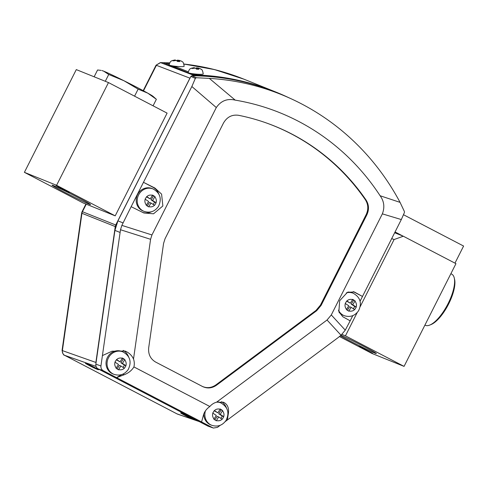 <?xml version="1.0" encoding="UTF-8"?>
<svg xmlns="http://www.w3.org/2000/svg" width="488" height="488" viewBox="0 0 488 488"><rect width="100%" height="100%" fill="white"/><g stroke="black" fill="none" stroke-linecap="round" stroke-linejoin="round"><path stroke-width="0.73" d="M53.448 185.574A21.57 0.708 26.8 0 1 74.829 195.877A21.57 0.708 26.8 0 1 90.554 204.576A21.57 0.708 26.8 0 1 89.145 204.173A21.57 0.708 26.8 0 1 67.143 193.553A21.57 0.708 26.8 0 1 52.063 185.129A21.57 0.708 26.8 0 1 53.448 185.574M55.943 185.446L69.473 192.382L60.939 188.362L55.943 185.446M108.482 82.576L76.293 69.607L24.4 172.337L56.59 185.306L108.482 82.576L167.103 113.124L115.211 215.855L56.59 185.306M115.211 215.855L83.021 202.886L24.4 172.337M340.978 335.256A21.484 0.701 26.8 0 1 362.37 345.717A21.484 0.701 26.8 0 1 376.34 353.507A21.484 0.701 26.8 0 1 374.936 353.111A21.484 0.701 26.8 0 1 358.332 345.223A21.484 0.701 26.8 0 1 340.398 335.775M372.509 353.269L359.009 346.334L372.509 353.269M394.664 232.733L403.301 236.216L455.957 263.654L404.064 366.384L371.874 353.416L339.495 336.543M404.064 366.384L345.443 335.835L341.875 334.402M403.301 236.216L394.084 239.541L391.712 238.589M345.443 335.835L357.192 312.57M360.217 306.58L394.084 239.541M195.761 74.841A7.558 0.836 -174.7 0 1 192.345 74.444M199.976 68.643L197.725 68.228L198.787 69.259L196.518 69.143L195.456 68.113L192.29 68.533L191.479 68.204L194.102 67.631L190.887 68.381C190.302 69.119 189.515 68.137 188.179 72.547L188.161 72.755M200.391 68.729L200.788 68.973M195.731 68.222L196.676 67.808L199.684 68.479M198.47 68.052L197.579 67.936M197.646 69.119L197.725 68.228M196.804 69.125L196.914 67.899M176.815 67.167A7.558 0.836 -174.7 0 1 173.295 66.764M180.926 60.963L178.669 60.549L179.73 61.58L177.467 61.464L176.406 60.433L173.234 60.854L172.423 60.53L175.046 59.951L171.831 60.707C171.245 61.439 170.458 60.457 169.123 64.867L169.104 65.075M181.335 61.049L181.731 61.293M176.674 60.542L177.62 60.128L180.627 60.799M179.413 60.372L178.523 60.256M178.59 61.445L178.669 60.549M177.748 61.445L177.858 60.219M345.223 303.457L346.809 300.895L350.36 303.213L352.739 299.37L355.099 300.913L352.72 304.762L356.264 307.08L354.678 309.648L351.134 307.324L348.749 311.173L346.389 309.624L348.767 305.781L345.223 303.457M348.029 292.068A12.09 11.273 -68 0 1 352.22 292.83L353.239 293.239A12.09 11.273 -68 0 0 346.34 292.873M338.459 310.167A12.09 11.273 -68 0 0 344.199 315.669L343.186 315.26A12.09 11.273 -68 0 1 339.062 312.283M355.099 300.913L352.568 299.644M353.324 308.764L354.745 306.47L356.264 307.08M352.72 304.762L351.201 304.152L353.58 300.303M354.745 306.47L351.201 304.152M346.645 301.163L350.36 303.213M351.134 307.324L349.609 306.714L347.401 310.289M212.75 413.074L214.336 410.512L217.88 412.836L220.265 408.987L222.626 410.536L220.247 414.379L223.791 416.703L222.205 419.265L218.661 416.947L216.275 420.79L213.909 419.241L216.294 415.398L212.75 413.074M217.733 401.862A12.09 11.273 -68 0 1 219.746 402.454L220.759 402.856A12.09 11.273 -68 0 0 216.855 402.094M205.436 410.841A12.09 11.273 -68 0 0 211.725 425.286L210.712 424.877A12.09 11.273 -68 0 1 203.844 413.818M222.626 410.536L220.094 409.261M220.851 418.381L222.272 416.087L223.791 416.703M220.247 414.379L218.728 413.769L221.107 409.92M222.272 416.087L218.728 413.769M214.171 410.786L217.88 412.836M218.661 416.947L217.136 416.331L214.921 419.906M114.942 362.108L116.528 359.54L120.072 361.864L122.451 358.015L124.818 359.565L122.439 363.407L125.983 365.732L124.391 368.294L120.847 365.976L118.468 369.819L116.101 368.275L118.486 364.426L114.942 362.108M113.918 374.314L112.899 373.906A12.09 11.273 -68 0 1 107.964 356.502A12.09 11.273 -68 0 1 121.939 351.482L122.952 351.891A12.09 11.273 -68 0 0 108.983 356.911A12.09 11.273 -68 0 0 113.918 374.314C119.841 376.175 124.635 374.528 128.301 369.379C131.845 361.797 130.064 355.965 122.952 351.891M124.818 359.565L122.287 358.29M123.043 367.409L124.464 365.115L125.983 365.732M122.439 363.407L120.914 362.798L123.299 358.954M124.464 365.115L120.914 362.798M116.358 359.815L120.072 361.864M120.847 365.976L119.328 365.36L117.114 368.934M145.095 199.165L146.687 196.603L150.231 198.921L152.61 195.078L154.977 196.621L152.591 200.47L156.136 202.788L154.55 205.356L151.006 203.032L148.62 206.881L146.26 205.332L148.645 201.489L145.095 199.165M144.07 211.377L143.057 210.969A12.09 11.273 -68 0 1 138.122 193.565A12.09 11.273 -68 0 1 152.097 188.539L153.11 188.947A12.09 11.273 -68 0 0 139.135 193.974A12.09 11.273 -68 0 0 144.07 211.377C149.993 213.238 154.787 211.591 158.454 206.436C162.004 198.854 160.223 193.028 153.11 188.947M154.977 196.621L152.445 195.346M153.202 204.472L154.617 202.178L156.136 202.788M152.591 200.47L151.073 199.86L153.458 196.011M154.617 202.178L151.073 199.86M146.516 196.871L150.231 198.921M151.006 203.032L149.487 202.422L147.272 205.997M193.486 73.889L197.231 74.999A262.172 244.427 -68 0 1 274.341 91.433A262.172 244.427 -68 0 1 274.5 91.494M274.341 91.433L244.36 79.349A262.172 244.427 112 0 0 183.946 64.154M169.641 63.019A262.172 244.427 112 0 0 167.25 62.915L166.554 63.031L169.244 64.117M166.408 63.989L166.487 62.983L166.475 64.019M174.429 66.209L188.301 71.797M226.383 407.755A13.664 12.743 112 0 0 221.546 401.715M158.728 193.846A13.664 12.743 112 0 0 152.909 187.233L143.466 182.311L191.851 86.516L216.3 107.549C221.034 100.766 227.335 98.289 235.21 100.125L209.315 78.379A261.922 244.195 -68 0 1 291.403 98.899L286.676 96.728A262.172 244.427 112 0 0 191.894 75.774L190.881 76.415L117.919 220.863L114.918 230.391L95.849 364.164C95.654 366.281 96.417 367.854 98.137 368.885L208.028 426.152L212.847 427.811L201.587 421.943L203.502 414.885C204.435 411.659 206.552 408.865 209.852 406.498A13.664 12.743 -68 0 1 216.587 402.179L223.388 402.222L224.242 402.624C227.634 404.717 229.031 408.188 228.433 413.037L227.329 420.022L227.316 417.795M201.587 421.943L103.224 370.679C101.504 369.654 100.742 368.08 100.937 365.957L102.413 355.581L112.045 351.214L125.068 351.043L126.325 351.61C129.68 353.342 132.071 355.813 133.511 359.028A13.664 12.743 -68 0 1 133.919 366.927C131.791 370.423 128.558 373.027 124.208 374.741L122.787 374.168M128.57 356.783A13.664 12.743 112 0 0 123.196 350.408M235.21 100.125A244.512 227.963 -68 0 1 298.418 121.292A244.512 227.963 -68 0 1 380.115 195.749C384.123 201.257 384.867 207.296 382.354 213.86L401.319 219.563L362.486 296.448L353.257 291.635M291.403 98.899A261.922 244.195 -68 0 1 301.431 103.822A261.922 244.195 -68 0 1 400.062 202.368L404.4 211.53L404.393 212.591L401.319 219.563M208.028 426.152L213.409 428.049L217.459 427.366L220.271 425.274M154.879 188.026L143.466 182.311L131.15 206.686L143.826 212.975L153.537 213.799L162.864 205.973L161.589 194.126L154.879 188.026L152.909 187.233M142.655 212.451A13.664 12.743 112 0 0 151.518 211.743M360.089 301.188L362.486 296.448L354.294 291.97L347.456 292.306L339.648 300.742L338.873 311.753L342.808 316.743L350.17 320.829L352.787 315.638M212.847 427.811L213.409 428.049M225.243 421.577L338.19 337.562L341.014 335.225L345.26 330.156L331.291 314.943L382.354 213.86M124.208 374.741L116.547 377.627L121.616 374.607M102.413 355.581L120.499 229.738L150.578 239.303L133.511 359.028M216.3 107.549L151.951 234.948L121.872 225.377L120.499 229.738M121.872 225.377L131.15 206.686M191.851 86.516L195.34 78.391L196.322 77.732L209.315 78.379M191.894 75.774L196.322 77.732M350.17 320.829L345.26 330.156M133.919 366.927L209.852 406.498M400.062 202.368L380.115 195.749M331.291 314.943L327.045 320.012L341.014 335.225M216.587 402.179L327.045 320.012M151.951 234.948L150.578 239.303M202.581 386.533L155.611 362.053C150.42 358.948 148.108 354.184 148.694 347.773L163.565 243.451L165.066 238.687L223.449 123.098C226.969 117.016 231.983 114.412 238.498 115.29A230.159 214.58 -68 0 1 265.216 122.561A230.159 214.58 -68 0 1 366.03 199.982C368.989 204.661 369.251 209.639 366.824 214.909L321.104 305.415L316.663 310.716L216.532 385.197C211.993 388.32 207.339 388.759 202.581 386.533L203.124 386.795M201.941 386.234C206.698 388.46 211.347 388.021 215.891 384.904L315.992 310.435L320.433 305.134L366.14 214.653L366.824 214.909M366.03 199.982L365.353 199.726C368.306 204.405 368.568 209.382 366.14 214.653M365.353 199.726A230.123 214.549 112 0 0 264.892 122.445M184.708 415.27A7.314 0.36 26.4 0 1 180.67 412.885A7.314 0.36 26.4 0 1 189.728 417.02A7.314 0.36 26.4 0 1 193.773 419.399A7.314 0.36 26.4 0 1 184.708 415.27M89.438 365.622A7.314 0.36 26.4 0 1 85.4 363.237A7.314 0.36 26.4 0 1 94.465 367.373A7.314 0.36 26.4 0 1 98.503 369.751A7.314 0.36 26.4 0 1 89.438 365.622M192.516 75.774L194.145 75.487A262.172 244.427 -68 0 1 275.866 92.049L274.659 91.561A262.172 244.427 112 0 0 193.766 75.018L163.151 62.678A262.172 244.427 -68 0 1 169.696 62.909M194.364 75.799A1.153 0.39 -89 0 0 194.145 75.487L160.57 62.635A4.758 1.616 -89.4 0 0 160.357 62.592L169.714 62.879M244.043 79.221L214.525 69.595L183.903 64.038A262.172 244.427 -68 0 1 244.043 79.221A262.172 244.427 -68 0 1 244.201 79.282M189.991 78.184L190.375 77.415M163.151 62.678A262.172 244.427 112 0 0 160.57 62.635L156.056 65.203L143.204 90.658M95.892 363.859L96.081 362.511M395.06 231.959L402.954 236.076M403.539 214.75L463.6 246.05L454.969 263.142M115.686 226.67L115.253 226.56L115.748 224.986L189.924 78.153L156.398 65.313L143.509 90.823M176.943 413.842A4.758 1.714 -62.5 0 0 176.991 413.873L64.581 355.295A4.758 1.714 117.5 0 0 64.636 355.319A4.758 1.714 -62.5 0 0 64.666 355.331A4.758 4.41 -70.5 0 1 62.379 350.61L95.886 362.45L115.253 226.56L81.947 213.293A4.758 0.439 -171.9 0 1 81.642 213.085L62.067 350.402A4.758 0.439 8.1 0 0 62.379 350.61L81.947 213.293A4.758 4.404 111.7 0 1 82.442 211.713L116.138 225.163M177.528 414.111A4.758 4.435 112 0 1 177.412 414.068L176.991 413.873A4.758 1.714 -62.5 0 0 177.046 413.897A4.758 4.435 112 0 0 177.412 414.068L177.65 414.153A4.758 4.453 -71 0 1 177.644 414.153A4.758 4.453 -71 0 1 177.077 413.909L199.025 421.461M177.046 413.897A4.758 1.714 -62.5 0 0 177.077 413.909L64.666 355.331L96.051 366.421M103.7 71.169A28.786 0.946 -153.2 0 0 102.065 70.595L103.7 71.169L108.733 74.481L123.97 80.746A28.786 0.946 -153.2 0 0 103.7 71.169M94.141 76.799L97.582 69.985L101.168 70.406M147.785 93.159A28.786 0.946 -153.2 0 0 123.97 80.746L138.128 89.139L147.785 93.159L156.367 99.302L153.067 96.362A28.786 0.946 -153.2 0 0 147.785 93.159M105.292 81.295L108.733 74.481M134.572 96.173L138.128 89.139M153.079 105.817L156.367 99.302M424.914 325.1L425.139 325.215A28.786 10.37 -62.5 0 0 429.721 325.087A28.786 10.37 -62.5 0 0 445.934 307.58A28.786 10.37 -62.5 0 0 454.602 282.125A28.786 10.37 -62.5 0 0 454.267 277.989A28.786 10.37 -62.5 0 0 451.748 274.158L450.881 273.707M429.721 325.087L431.02 324.569A27.639 9.955 -62.5 0 0 446.587 307.757A27.639 9.955 -62.5 0 0 454.907 283.321A27.639 9.955 -62.5 0 0 454.584 279.349L454.267 277.989M200.574 68.82C201.331 70.034 202.215 68.064 203.228 73.938A7.558 0.836 -174.7 0 1 196.951 74.182A7.558 0.836 -174.7 0 1 188.618 72.877A7.558 0.836 -174.7 0 1 188.179 72.547M198.39 68.265L197.963 68.326M195.694 68.21L194.797 68.076M193.986 67.753L194.413 67.692M181.518 61.14C182.274 62.354 183.159 60.384 184.171 66.258A7.558 0.836 -174.7 0 1 177.894 66.502A7.558 0.836 -174.7 0 1 169.562 65.197A7.558 0.836 -174.7 0 1 169.123 64.867M179.334 60.585L178.907 60.646M176.644 60.53L175.741 60.396M174.93 60.073L175.357 60.012M354.526 309.551C353.281 310.978 351.39 311.46 348.853 311.009M346.486 309.459C345.016 307.287 344.644 305.323 345.376 303.554M346.962 300.992C348.206 299.565 350.103 299.077 352.641 299.534M355.002 301.078C356.472 303.249 356.844 305.22 356.118 306.983M222.052 419.168C220.808 420.595 218.917 421.083 216.379 420.625M214.012 419.082C212.542 416.911 212.17 414.94 212.902 413.177M214.488 410.609C215.733 409.182 217.624 408.7 220.161 409.151M222.528 410.701C223.998 412.872 224.37 414.837 223.638 416.606M124.245 368.196C123 369.623 121.103 370.111 118.566 369.66M116.205 368.111C114.729 365.939 114.363 363.969 115.089 362.206M116.681 359.638C117.925 358.21 119.816 357.728 122.354 358.18M124.721 359.729C126.191 361.901 126.563 363.865 125.831 365.634M154.403 205.259C153.153 206.686 151.262 207.168 148.724 206.717M146.363 205.167C144.887 202.996 144.515 201.032 145.247 199.263M146.833 196.701C148.084 195.273 149.975 194.785 152.512 195.243M154.873 196.786C156.349 198.958 156.721 200.928 155.989 202.691M228.433 413.037L227.945 412.842M103.224 370.679L98.137 368.885M100.937 365.957L95.849 364.164M119.975 232.404L114.918 230.391M122.97 222.876L117.919 220.863M195.34 78.391L190.881 76.415M355.124 292.361L353.428 291.678M215.891 384.904L216.532 385.197M315.992 310.435L316.663 310.716M320.433 305.134L321.104 305.415M62.067 350.402C62.781 353.745 63.617 355.374 64.581 355.295A4.758 1.714 117.5 0 1 64.477 355.227M285.687 96.276L275.866 92.049A262.172 244.427 -68 0 1 285.639 96.252M85.918 204.051L82.106 211.609L82.442 211.713L86.248 204.185M344.199 315.669C350.122 317.529 354.916 315.882 358.582 310.728C362.133 303.152 360.345 297.32 353.239 293.239M211.725 425.286C217.648 427.146 222.443 425.499 226.109 420.351C229.659 412.769 227.872 406.937 220.759 402.856M160.357 62.592L156.056 65.203M199.299 421.601L177.644 414.153M82.106 211.609L81.642 213.085"/></g></svg>
